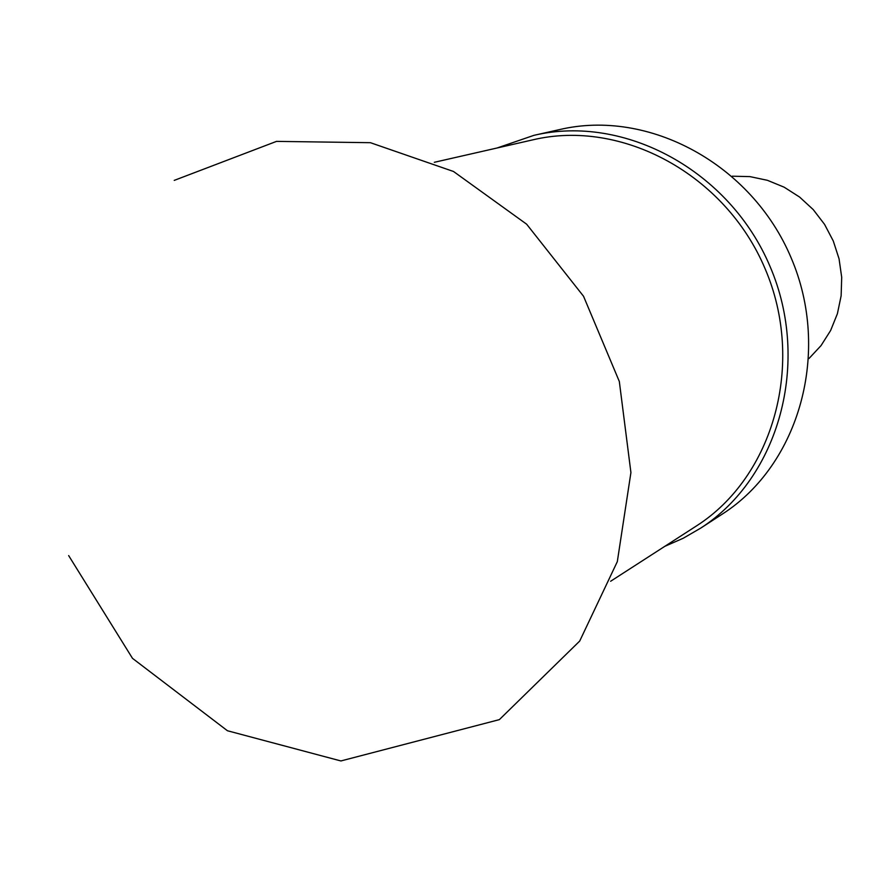 <?xml version="1.0" encoding="UTF-8"?>
<svg xmlns="http://www.w3.org/2000/svg" width="886" height="886" viewBox="0 0 886 886"><rect width="100%" height="100%" fill="white"/><g stroke="black" fill="none" stroke-linecap="round" stroke-linejoin="round"><path stroke-width="1.33" d="M721.359 514.711L722.799 513.78C799.593 464.264 831.312 351.476 791.143 257.859C751.649 163.954 648.463 108.568 559.564 129.589L533.937 135.337L497.079 147.995M664.733 546.374L683.239 538.245L700.793 528.067C778.993 477.665 811.222 362.44 770.133 266.675C729.732 170.621 624.453 113.929 533.937 135.337M695.1 526.805L696.529 525.885C773.688 476.535 805.584 363.072 765.127 268.801C725.357 174.232 621.584 118.525 532.552 139.91L434.295 162.304M808.973 358.531L821.034 345.606L830.614 330.522L837.392 313.744L841.135 295.802L841.7 277.296L839.053 258.823L833.283 240.992L824.578 224.402L813.226 209.594L799.593 197.057L784.154 187.19L767.42 180.312L749.933 176.613L732.268 176.203M68.654 555.588L132.49 658.342L227.447 730.751L340.888 760.952L499.361 719.631L579.699 641.065L617.32 561.624L630.921 472.548L619.325 381.489L583.542 296.267L526.649 224.202L453.51 171.485L370.403 142.69L276.51 141.383L174.221 180.39M722.799 513.78L700.793 528.067M696.529 525.885L610.62 581.26"/></g></svg>
